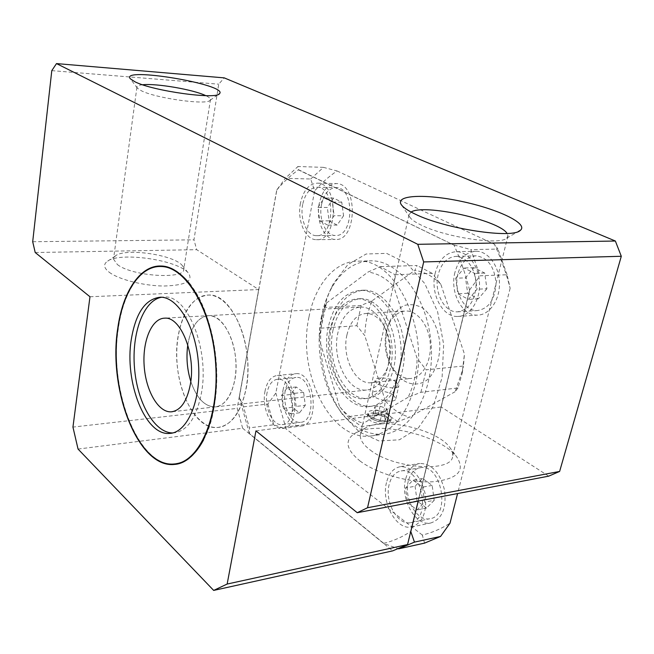 <?xml version="1.0" encoding="UTF-8"?>
<svg xmlns="http://www.w3.org/2000/svg" width="654" height="654" viewBox="0 0 654 654"><rect width="100%" height="100%" fill="white"/><g stroke="black" fill="none" stroke-linecap="round" stroke-linejoin="round"><path stroke-width="0.49" stroke-dasharray="3.27 2.45" d="M469.662 289.845L410.638 531.686L469.662 289.845L480.028 275.816L507.087 274.745L510.153 288.275C506.065 272.636 500.833 257.954 494.449 244.244L497.915 249.068L470.872 249.632L480.028 275.816M239.331 397.321L276.855 189.905L239.282 397.084L243.541 406.813L249.37 427.871L249.419 433.716L383.628 543.417L397.975 548.624M243.541 406.813L267.887 404.049L275.849 393.062L314.656 190.87L310.683 178.992L285.291 178.338L276.732 190.052L239.282 397.084M507.087 274.745L497.915 249.068M418.249 501.062L469.736 290.139M510.153 288.275L457.587 493.549M356.839 325.692L361.139 305.459L372.347 300.611C367.744 311.165 365.226 322.831 364.793 335.625L356.839 325.692L320.975 328.169L319.168 339.083C319.544 325.921 321.972 313.912 326.452 303.047L320.975 328.169M395.106 274.729L432.18 273.364L440.78 284.155L464.446 354.067L463.424 366.019L426.22 369.829L417.17 358.515L393.626 286.248L395.106 274.729L380.195 266.652L368.006 272.064C377.088 273.168 385.631 277.901 393.626 286.248M298.559 169.721L454.252 245.258L298.42 169.852L297.93 166.508L285.291 178.338M276.765 190.028C283.378 182.114 290.597 175.395 298.42 169.852L454.252 245.258M383.8 543.384L249.346 433.496L383.628 543.417M383.653 543.327C392.874 541.16 401.858 537.245 410.598 531.579M239.29 397.215L249.346 433.561M469.556 289.992C465.509 274.091 460.351 259.164 454.08 245.209M454.138 244.997L470.872 249.632M424.552 543.122L422.304 535.029C431.787 532.838 441.017 528.898 449.993 523.208M275.849 393.062L286.141 428.991L273.764 424.781L249.37 427.871M267.887 404.049L273.764 424.781M310.683 178.992L323.501 167.359L337.055 170.964C328.962 176.408 321.498 183.046 314.656 190.87M323.501 167.359L297.93 166.508M159.739 266.489C139.474 267.028 123.075 293.483 118.349 328.504C108.49 389.58 138.681 468.239 174.855 463.89L175.869 463.776M203.68 439.709C225.074 401.654 218.207 319.136 190.984 285.446M133.661 283.149C125.952 294.815 120.786 309.873 118.145 328.341C111.621 372.494 124.162 427.634 147.363 451.62M175.959 464.242C200.623 461.757 220.365 415.781 216.27 362.545C212.452 309.293 186.096 265.876 161.301 266.014L159.739 266.014M178.101 336.287C170.596 377.644 192.26 430.438 217.643 427.471C235.685 426.563 250.18 395.703 247.613 360.035C245.275 324.368 226.611 294.676 208.536 295.052C192.979 296.679 182.834 310.421 178.101 336.287M187.943 343.849L187.788 344.862C190.96 326.624 197.933 316.888 208.708 315.661C198.178 316.806 191.262 326.207 187.943 343.849M172.443 411.701L214.986 406.952C204.628 406.616 196.568 398.114 190.796 381.446C196.568 398.114 204.628 406.616 214.986 406.952C227.592 406.428 237.574 384.993 235.8 360.46C234.197 335.911 221.33 315.285 208.708 315.661L360.812 306.996C349.342 308.14 341.69 316.789 337.848 332.935C331.701 359.152 347.715 392.179 366.518 390.029C375.069 389.138 381.642 383.138 386.244 372.028C391.795 355.457 390.675 339.181 382.884 323.19C376.786 312.538 369.428 307.143 360.812 306.996M374.824 406.853L380.088 406.208L386.4 408.398L387.495 411.26L382.222 411.938L375.862 409.723L374.824 406.853L372.894 415.478L378.151 414.799L384.446 417.007L385.525 419.909L380.26 420.612L373.916 418.38L372.894 415.478M375.862 409.723L373.916 418.38M382.222 411.938L380.26 420.612M387.495 411.26L385.525 419.909M386.4 408.398L384.446 417.007M380.088 406.208L378.151 414.799M388.746 414.366L391.394 418.127C391.19 424.127 366.583 418.789 367.973 413.05C368.055 408.905 382.59 409.854 388.746 414.366M457.98 387.953L455.135 391.697L462.443 370.491L462.165 373.409L457.98 387.953L420.898 392.302L408.121 397.321C413.541 386.081 416.557 373.148 417.17 358.515M420.898 392.302L426.22 369.829M361.588 426.571L363.322 423.318C354.484 420.735 346.53 415.077 339.475 406.347L347.814 416.712L361.588 426.571L382.982 423.678C373.499 423.236 368.251 420.775 367.254 416.287L369.812 413.451L373.23 412.707L387.928 417.931L390.659 421.348L389.073 422.86L382.982 423.678M440.78 284.155C432.686 276.086 424.021 271.516 414.783 270.454L417.097 265.508L380.195 266.652M432.18 273.364L417.097 265.508M462.165 373.409L463.424 366.019M462.443 370.491L464.446 354.067M397.812 421.675L383.865 412.11L385.28 400.845C392.441 409.281 400.526 414.718 409.518 417.162L397.812 421.675L389.073 422.86M455.707 278.244L464.078 268.017L474.829 273.397L477.06 289.223L468.477 299.377L457.874 293.777L455.707 278.244L465.517 277.844L473.921 267.682L484.696 273.029L486.919 288.741L477.06 289.223M486.919 288.741L478.311 298.821L467.684 293.27L465.517 277.844M467.684 293.27L457.874 293.777M478.311 298.821L468.477 299.377M484.696 273.029L474.829 273.397M473.921 267.682L464.078 268.017M317.95 207.408L324.18 197.966L332.314 202.037L334.12 215.714L327.752 225.115L319.716 220.872L317.95 207.408L327.327 207.482L333.597 198.097L341.756 202.143L343.563 215.746L334.12 215.714M343.563 215.746L337.162 225.082L329.093 220.864L327.327 207.482M329.093 220.864L319.716 220.872M337.162 225.082L327.752 225.115M341.756 202.143L332.314 202.037M333.597 198.097L324.18 197.966M281.49 395.49L287.114 387.936L294.488 393.332L296.156 406.42L290.417 413.908L283.125 408.382L281.49 395.49L290.564 394.501L296.221 386.98L303.619 392.343L305.287 405.349L296.156 406.42M305.287 405.349L299.516 412.805L292.191 407.319L290.564 394.501M292.191 407.319L283.125 408.382M299.516 412.805L290.417 413.908M303.619 392.343L294.488 393.332M296.221 386.98L287.114 387.936M438.164 274.705C433.692 291.897 444.213 312.637 457.448 311.844C468.934 310.004 475.164 300.766 476.145 284.13C474.583 267.47 468.011 258.207 456.427 256.335C447.442 256.908 441.36 263.031 438.164 274.705M457.89 273.961C453.369 290.924 463.931 311.369 477.232 310.576C488.775 308.745 495.045 299.63 496.051 283.223C494.514 266.799 487.917 257.668 476.284 255.828C467.25 256.401 461.119 262.442 457.89 273.961M302.704 204.342C299.646 218.935 306.824 235.775 316.291 235.661C334.799 237.68 336.025 187.093 317.353 187.208C310.119 187.551 305.238 193.265 302.704 204.342M321.531 204.522C318.424 218.951 325.635 235.587 335.191 235.473C353.855 237.459 355.171 187.494 336.328 187.6C329.036 187.935 324.098 193.576 321.531 204.522M267.094 392.547C263.954 407.082 272.653 426.032 282.111 424.65C298.853 424.405 294.128 376.957 277.623 379.246C272.358 379.966 268.851 384.405 267.094 392.547M285.291 390.618C282.095 404.989 290.867 423.718 300.415 422.321C317.321 422.034 312.62 375.134 295.951 377.432C290.629 378.159 287.081 382.549 285.291 390.618M435.196 273.168C430.005 293.221 442.284 317.411 457.767 316.454C469.588 316.364 479.905 301.453 479.529 284.13C479.308 266.816 468.452 251.798 456.574 251.692C446.044 252.346 438.916 259.507 435.196 273.168M454.914 272.44C449.658 292.232 461.977 316.086 477.543 315.122C489.429 315.015 499.803 300.3 499.452 283.223C499.255 266.153 488.366 251.349 476.431 251.25C465.844 251.904 458.675 258.968 454.914 272.44M300.456 203.173C296.908 220.202 305.271 239.838 316.332 239.691C337.881 242.029 339.336 183.046 317.574 183.153C309.105 183.545 303.399 190.224 300.456 203.173M319.258 203.369C315.653 220.194 324.065 239.601 335.232 239.446C356.961 241.751 358.515 183.504 336.565 183.594C328.022 183.978 322.25 190.576 319.258 203.369M265.05 391.01C261.396 407.949 271.541 430.062 282.602 428.435C302.107 428.133 296.589 372.805 277.361 375.461C271.197 376.295 267.094 381.478 265.05 391.01M283.223 389.097C279.52 405.864 289.73 427.7 300.905 426.056C320.599 425.713 315.114 371.022 295.69 373.696C289.469 374.529 285.308 379.663 283.223 389.097M405.562 487.974L412.993 480.126L422.582 487.14L424.618 502.174L417.015 509.924L407.548 502.746L405.562 487.974L415.086 486.249L422.549 478.442L432.163 485.399L434.199 500.335L424.618 502.174M434.199 500.335L426.563 508.044L417.072 500.931L415.086 486.249M417.072 500.931L407.548 502.746M426.563 508.044L417.015 509.924M432.163 485.399L422.582 487.14M422.549 478.442L412.993 480.126M389.13 484.598C384.519 501.692 397.567 525.538 410.475 522.693C431.926 520.576 422.067 466.662 401.172 470.945C395.212 472.024 391.198 476.578 389.13 484.598M408.268 481.23C403.6 498.127 416.712 521.622 429.703 518.761C451.293 516.578 441.45 463.408 420.416 467.7C414.407 468.787 410.36 473.3 408.268 481.23M386.481 482.603C381.127 502.534 396.332 530.361 411.431 527.01C422.647 523.265 427.242 512.221 425.223 493.884C420.653 475.989 412.437 466.907 400.583 466.629C393.585 467.888 388.893 473.21 386.481 482.603M405.603 479.268C400.174 498.961 415.454 526.388 430.659 523.02C441.957 519.276 446.6 508.354 444.581 490.263C440.011 472.621 431.754 463.678 419.819 463.441C412.78 464.708 408.039 469.981 405.603 479.268M346.906 335.036C341.707 356.945 355.155 384.503 370.883 382.745C378.11 382.01 383.661 376.974 387.536 367.63C392.155 353.847 391.223 340.317 384.74 327.016C379.614 318.065 373.409 313.536 366.117 313.438C356.553 314.411 350.152 321.613 346.906 335.036M386.22 332.101C383.882 344.029 385.451 355.155 390.928 365.48C396.185 374.333 402.684 378.674 410.426 378.511C422.157 377.889 431.591 361.817 430.267 343.751C429.106 325.676 417.53 310.56 405.791 311.002C398.065 311.533 392.204 316.438 388.198 325.708L386.22 332.101M387.103 329.346C384.323 343.481 386.187 356.675 392.694 368.921C401.507 383.653 416.279 388.484 427.667 379.492C435.711 371.668 440.289 358.106 439.799 343.129C438.237 328.194 431.82 315.13 422.754 308.083C416.41 304.609 410.083 303.791 403.78 305.622C397.869 308.958 393.095 314.337 389.449 321.76L387.103 329.346M422.304 535.029L286.141 428.991M337.055 170.964L494.449 244.244M78.047 449.061L242.659 428.247L237.181 408.366L72.946 427.087M109.185 272.219C118.75 279.56 143.978 285.945 164.08 286.019C185.434 285.34 193.576 281.089 188.499 273.258C178.411 259.793 117.892 251.169 106.684 261.829C103.275 264.772 104.109 268.238 109.185 272.219M89.974 296.761L258.673 289.558L196.682 249.673L193.96 239.83L218.73 84.178L224.232 77.875M35.21 252.518L196.682 249.673M548.69 476.153L441.156 406.968L418.176 501.078M242.659 428.247L392.662 550.872M258.673 289.558L237.181 408.366M359.962 460.939C376.614 473.651 409.78 483.134 433.414 481.736C457.98 478.924 465.705 470.586 456.582 456.713C440.518 434.632 374.668 419.868 354.484 433.627C344.347 440.518 346.17 449.625 359.962 460.939M255.951 430.872L441.156 406.968M32.7 241.727L193.96 239.83M51.789 70.64L218.73 84.178M117.36 264.518C132.034 276.454 185.671 279.765 183.799 268.966L182.327 265.598C174.185 254.676 124.056 247.514 115.137 256.147L113.518 259.107L117.36 264.518M370.36 450.115C394.28 469.073 452.781 472.85 452.65 455.969C453.009 453.157 451.955 450.173 449.486 447.017C436.529 429.098 381.732 416.811 365.431 428.051C362.365 429.94 360.665 432.286 360.338 435.09C359.945 439.782 363.289 444.794 370.36 450.115M411.096 212.059L408.987 214.896L410.033 217.52C411.791 219.809 415.462 222.311 421.037 225.009C445.137 237.247 500.228 245.544 506.744 238.105L507.978 235.955L507.087 233.437M142.605 84.767C138.762 85.151 136.874 85.96 136.923 87.195L137.405 88.176L141.256 90.71C156.028 98.419 207.727 105.425 210.171 100.209L210.498 99.375C210.384 98.313 208.822 97.07 205.797 95.656M323.199 312.833C316.119 347.16 323.755 388.378 342.508 414.538L359.414 432.049L379.034 440.968L399.414 439.799L418.258 428.043L433.185 406.494L442.104 377.415L443.665 344.356L437.583 311.631L424.724 283.501L406.935 263.39L386.596 253.368L366.175 253.997L347.895 264.584L333.491 283.468C328.823 292.224 325.39 302.009 323.199 312.833M321.555 316.046C315.048 347.642 322.095 385.697 339.303 409.674C351.893 427.054 366.592 435.237 383.399 434.231C411.35 432.024 434.542 391.648 431.182 345.173C428.149 298.682 399.561 260.57 371.48 260.815C354.632 261.281 341.143 270.707 331.006 289.076C326.722 297.096 323.567 306.088 321.555 316.046M309.023 316.814C315.146 284.604 335.134 260.594 358.613 261.167C395.539 258.641 429.841 328.749 415.208 384.544C406.682 415.789 391.828 432.956 370.638 436.046C330 441.295 296.712 371.676 309.023 316.814M383.865 412.11L375.167 413.222M369.101 413.998L347.814 416.712M339.475 406.347L319.168 339.083M385.28 400.845L364.793 335.625M455.135 391.697L409.518 417.162M408.121 397.321L363.322 423.318M372.347 300.611L414.783 270.454M361.139 305.459L325.152 307.47M326.452 303.047L368.006 272.064M329.894 330.123C322.602 361.621 341.764 401.335 364.417 398.695C380.734 397.755 393.937 374.186 391.983 347.421C390.25 320.648 373.9 298.363 357.55 298.829C343.693 300.178 334.472 310.609 329.894 330.123M333.074 329.902C325.757 361.335 344.944 400.967 367.63 398.319C383.963 397.37 397.191 373.851 395.245 347.143C393.512 320.427 377.145 298.191 360.779 298.665C346.898 300.014 337.668 310.421 333.074 329.902M328.349 326.902C319.888 363.534 342.23 409.78 368.84 406.6C387.781 405.423 403.199 378.061 400.935 346.898C398.915 315.719 379.835 289.861 360.844 290.327C344.519 291.872 333.687 304.061 328.349 326.902M331.513 326.681C323.027 363.248 345.394 409.396 372.036 406.208C391.002 405.022 406.445 377.718 404.188 346.62C402.169 315.514 383.072 289.714 364.057 290.18C347.707 291.717 336.859 303.889 331.513 326.681M393.177 394.951L395.874 398.613C395.719 404.409 370.957 399.054 372.298 393.52C372.355 389.522 386.955 390.552 393.177 394.951M396.161 381.887L398.891 385.468C398.776 391.133 373.9 385.77 375.216 380.375C375.241 376.467 389.898 377.554 396.161 381.887M366.518 390.029L214.986 406.952C224.706 405.676 231.32 396.651 234.843 379.86C240.697 350.846 225.229 314.133 208.708 315.661L164.816 318.163M246.157 388.558C254.847 346.367 232.293 292.967 208.536 295.052C188.695 294.946 174.454 327.433 177.03 362.537C179.278 397.648 197.917 428.975 217.643 427.471C231.483 425.582 240.991 412.609 246.157 388.558M172.705 432.94L173.915 432.899C187.322 431.06 196.486 417.808 201.416 393.144C209.689 349.865 187.567 294.913 164.571 297.014L161.603 297.251M386.457 416.737C394.109 421.912 379.328 423.915 371.873 418.65C364.409 413.442 379.099 411.595 386.457 416.737M174.446 463.948L174.855 463.89M160.884 266.023L161.301 266.014M171.52 433.193L173.915 432.899M160.459 297.202L164.571 297.014M390.659 421.348L391.394 418.127C390.348 420.808 389.024 423.179 378.037 421.446C367.049 417.636 368.415 415.748 367.973 413.05L367.254 416.287M457.448 311.844L477.232 310.576M456.427 256.335L476.284 255.828M316.291 235.661L335.191 235.473M317.353 187.208L336.328 187.6M282.111 424.65L300.415 422.321M277.623 379.246L295.951 377.432M457.767 316.454L477.543 315.122M456.574 251.692L476.431 251.25M316.332 239.691L335.232 239.446M317.574 183.153L336.565 183.594M282.602 428.435L300.905 426.056M277.361 375.461L295.69 373.696M410.475 522.693L429.703 518.761M401.172 470.945L420.416 467.7M411.431 527.01L430.659 523.02M400.583 466.629L419.819 463.441M384.74 327.016L382.884 323.19M387.536 367.63L386.244 372.028M370.883 382.745L410.426 378.511M366.117 313.438L405.791 311.002M390.928 365.48L392.694 368.921M388.198 325.708L389.449 321.76M115.137 256.147L106.684 261.829M182.327 265.598L188.499 273.258M365.431 428.051L354.484 433.627M449.486 447.017L456.582 456.713M506.744 238.105L518.287 231.491M410.033 217.52L401.564 205.029M210.171 100.209L218.632 94.274M137.405 88.176L130.301 78.774M136.923 87.195L113.518 259.107M210.498 99.375L183.799 268.966M408.987 214.896L360.338 435.09M507.978 235.955L452.65 455.969M339.303 409.674L342.508 414.538M331.006 289.076L333.491 283.468M370.638 436.046L383.399 434.231M358.613 261.167L371.48 260.815M364.417 398.695L367.63 398.319M357.55 298.829L360.779 298.665M368.84 406.6L372.036 406.208M360.844 290.327L364.057 290.18M395.874 398.613L398.891 385.468M372.298 393.52L375.216 380.375"/><path stroke-width="0.98" d="M457.587 493.549L449.993 523.208L440.575 536.435L414.473 542.125L410.794 531.579L418.249 501.062M397.975 548.624L398.605 548.845L414.473 542.125M398.605 548.845L424.552 543.122L440.575 536.435M117.957 328.529C108.098 389.612 138.288 468.297 174.446 463.948C199.225 462.509 219.466 417.089 215.648 363.673C212.125 310.249 185.736 266.333 160.876 266.497C139.956 265.728 122.78 292.575 117.957 328.529M175.869 463.776C186.652 462.247 195.922 454.219 203.68 439.709M190.984 285.446C181.518 273.151 171.618 266.832 161.285 266.489L159.739 266.489M147.363 451.62C156.085 460.784 165.282 465.027 174.937 464.356L175.959 464.242M159.739 266.014C149.733 266.611 141.043 272.326 133.661 283.149M117.753 328.365C107.853 389.735 138.182 468.787 174.528 464.414C199.413 462.967 219.752 417.342 215.918 363.665C212.37 309.988 185.859 265.867 160.884 266.023C139.858 265.246 122.6 292.24 117.753 328.365M131.291 339.475C124.244 381.887 145.319 436.234 169.819 433.406C187.24 432.621 201.146 400.967 198.514 364.229C196.094 327.482 177.904 296.859 160.459 297.202C145.45 298.837 135.73 312.923 131.291 339.475M187.788 344.862C186.096 357.28 187.101 369.469 190.796 381.446C187.101 369.469 186.096 357.28 187.788 344.862M78.047 449.061L72.946 427.087L89.974 296.761L35.21 252.518L32.7 241.727L51.789 70.64L56.497 63.585L224.232 77.875L615.365 241.024L621.3 256.27L559.628 471.436L548.69 476.153L357.248 512.711L255.951 430.872L227.151 584.047L407.565 544.561L392.662 550.872L213.678 590.415L78.047 449.061M227.151 584.047L213.678 590.415M407.565 544.561L418.176 501.078M56.497 63.585L417.759 244.31L423.678 261.935L367.54 507.733L559.628 471.436M367.54 507.733L357.248 512.711M423.678 261.935L621.3 256.27M417.759 244.31L615.365 241.024M414.938 213.989C444.516 228.786 513.047 239.176 520.429 230.257C528.677 223.496 497.236 208.806 461.258 201.334C425.288 193.617 393.921 194.966 401.564 205.029C403.649 207.743 408.104 210.727 414.938 213.989M134.969 81.799C153.02 91.07 216.981 99.841 219.531 93.645C228.737 84.701 119.731 66.348 130.301 78.774L134.969 81.799M507.087 233.437C499.215 220.194 423.588 203.476 411.096 212.059M205.797 95.656C193.461 89.614 156.347 83.189 142.605 84.767M190.396 384.16C195.963 354.403 180.815 316.634 164.816 318.163C151.785 318.163 142.343 340.889 144.158 365.774C145.768 390.659 158.276 412.674 171.258 411.832C180.667 410.589 187.044 401.368 190.396 384.16M161.603 297.251C143.504 300.284 131.56 333.238 134.487 367.769C137.16 402.308 154.303 432.973 172.705 432.94M160.876 266.497L161.285 266.489M174.528 464.414L174.937 464.356M169.819 433.406L171.52 433.193M518.287 231.491L520.429 230.257M218.632 94.274L219.531 93.645M171.258 411.832L172.443 411.701"/></g></svg>

